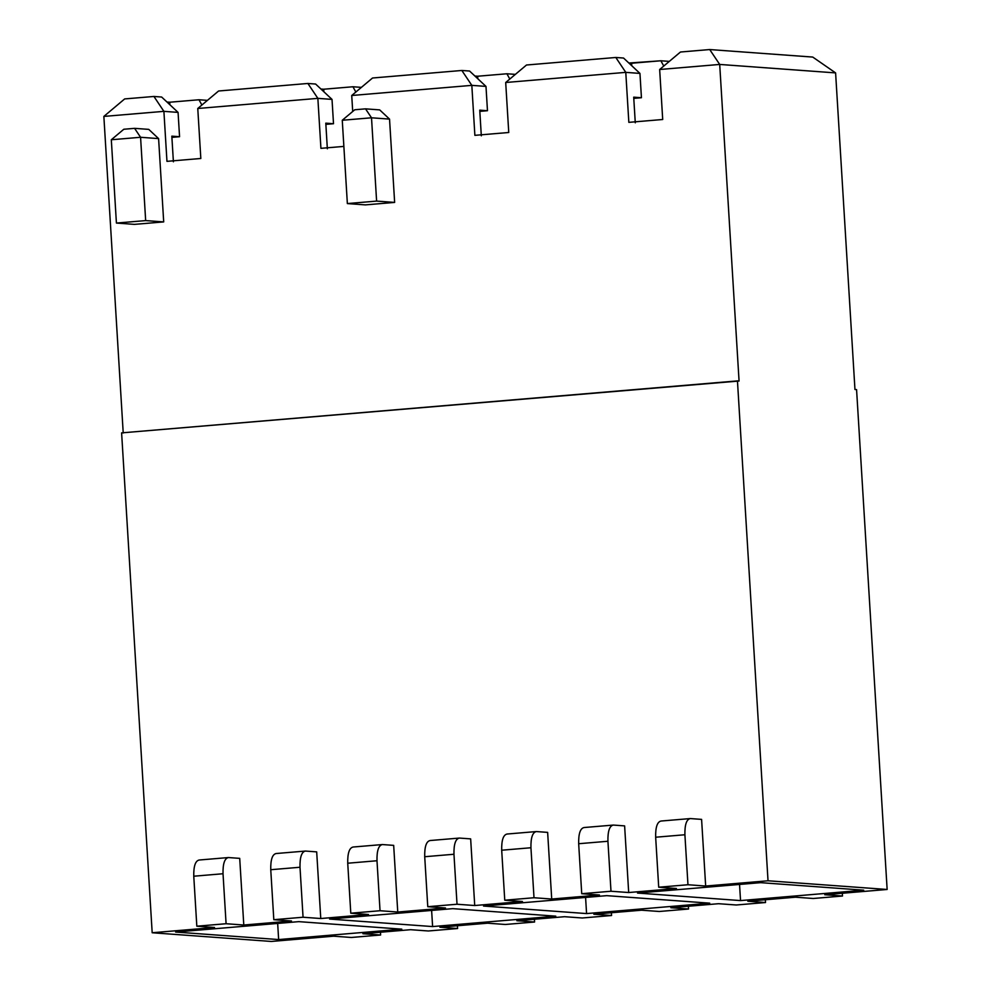 <?xml version="1.0" encoding="UTF-8"?>
<svg xmlns="http://www.w3.org/2000/svg" width="991" height="991" viewBox="0 0 991 991"><rect width="100%" height="100%" fill="white"/><g stroke="black" fill="none" stroke-linecap="round" stroke-linejoin="round"><path stroke-width="1.49" d="M835.599 72.9L854.96 389.488L856.571 389.599L887.143 889.472L824.797 894.737L887.143 889.472L856.571 389.599L854.96 389.488L835.599 72.9L812.744 57.069L709.717 49.55L719.701 64.44L659.659 69.506L662.706 119.502L628.839 122.351L625.779 72.368L505.695 82.501L508.755 132.497L474.875 135.346L471.827 85.362L351.731 95.495L352.709 111.475L351.731 95.495L372.542 78.004L461.843 70.472L469.573 71.03L461.843 70.472L471.827 85.362L485.986 86.403L469.573 71.03L485.986 86.403L487.473 110.719L479.743 110.162L481.316 135.817L479.743 110.162L487.473 110.719L479.817 111.376L487.473 110.719L485.986 86.403L471.827 85.362L461.843 70.472L372.542 78.004L351.731 95.495L471.827 85.362L474.875 135.346L508.755 132.497L505.695 82.501L625.779 72.368L615.807 57.478L526.506 65.01L505.695 82.501L526.506 65.01L615.807 57.478L623.537 58.035L615.807 57.478L625.779 72.368L639.951 73.408L623.537 58.035L639.951 73.408L625.779 72.368L628.839 122.351L662.706 119.502L659.659 69.506L719.701 64.44L835.599 72.9L719.701 64.44L709.717 49.55L680.47 52.015L659.659 69.506L680.47 52.015L709.717 49.55L812.744 57.069L835.599 72.9M343.865 146.408L320.923 148.34L317.863 98.357L197.766 108.49L200.826 158.486L166.959 161.347L163.899 111.351L103.857 116.418L123.218 433.005L103.857 116.418L124.668 98.927L153.927 96.461L161.644 97.031L153.927 96.461L163.899 111.351L178.07 112.392L161.644 97.031L178.07 112.392L179.557 136.721L171.827 136.151L179.557 136.721L171.901 137.365L179.557 136.721L178.07 112.392L163.899 111.351L153.927 96.461L124.668 98.927L103.857 116.418L163.899 111.351L166.959 161.347L200.826 158.486L197.766 108.49L218.59 90.999L307.879 83.467L315.609 84.037L307.879 83.467L317.863 98.357L332.022 99.397L315.609 84.037L332.022 99.397L333.509 123.726L325.791 123.157L333.509 123.726L325.866 124.371L333.509 123.726L332.022 99.397L317.863 98.357L307.879 83.467L218.59 90.999L197.766 108.49L317.863 98.357L320.923 148.34L343.865 146.408M739.063 381.027L719.701 64.44L739.063 381.027L121.608 432.881L152.18 932.754L214.539 927.489L152.18 932.754L121.608 432.881L737.453 380.903L768.025 880.776L737.453 380.903L739.063 381.027M389.537 119.106L394.641 202.412L365.382 204.889L347.358 203.576L342.267 120.258L347.358 203.576L376.605 201.099L394.641 202.412L389.537 119.106L371.514 117.793L376.605 201.099L371.514 117.793L342.267 120.258L354.753 109.766L365.53 108.849L379.689 109.89L389.537 119.106L379.689 109.89L365.53 108.849L354.753 109.766L342.267 120.258L371.514 117.793L365.53 108.849L371.514 117.793L389.537 119.106M163.701 221.91L134.442 224.375L116.418 223.062L111.314 139.756L116.418 223.062L145.665 220.597L163.701 221.91L158.597 138.604L163.701 221.91L145.665 220.597L140.573 137.278L145.665 220.597L116.418 223.062L134.442 224.375L163.701 221.91M148.749 129.375L158.597 138.604L140.573 137.278L111.314 139.756L123.813 129.251L134.59 128.347L148.749 129.375L134.59 128.347L123.813 129.251L111.314 139.756L140.573 137.278L134.59 128.347L140.573 137.278L158.597 138.604L148.749 129.375M641.573 910.196L593.844 914.222L641.573 910.196L659.288 911.485L688.534 909.02L670.833 907.731L718.562 903.705L670.833 907.731L688.534 909.02L659.288 911.485L641.573 910.196M564.597 916.7L516.868 920.726L564.597 916.7L582.299 917.988L611.558 915.523L593.844 914.222L611.558 915.523L582.299 917.988L564.597 916.7M487.622 923.191L439.893 927.217L487.622 923.191L505.323 924.479L534.583 922.014L516.868 920.726L534.583 922.014L505.323 924.479L487.622 923.191M410.633 929.694L362.904 933.72L410.633 929.694L428.347 930.983L457.594 928.517L439.893 927.217L457.594 928.517L428.347 930.983L410.633 929.694M333.657 936.185L271.299 941.45L152.18 932.754L271.299 941.45L333.657 936.185L351.359 937.474L380.618 935.008L362.904 933.72L380.618 935.008L351.359 937.474L333.657 936.185M795.538 897.202L747.809 901.228L795.538 897.202L813.252 898.49L842.499 896.025L824.797 894.737L842.499 896.025L813.252 898.49L795.538 897.202M701.591 819.384L705.666 886.041L768.025 880.776L887.143 889.472L768.025 880.776L705.666 886.041L687.965 884.74L658.705 887.218L676.419 888.506L628.69 892.532L676.419 888.506L658.705 887.218L687.965 884.74L684.905 834.756L655.658 837.222L658.705 887.218L655.658 837.222L684.905 834.756L687.965 884.74L705.666 886.041L701.591 819.384L690.331 818.566C686.503 819.346 684.707 824.735 684.905 834.756C684.707 824.735 686.503 819.346 690.331 818.566L701.591 819.384M239.711 858.367L243.786 925.024L291.515 920.998L243.786 925.024L226.084 923.723L196.825 926.201L214.539 927.489L196.825 926.201L193.765 876.217C193.567 866.196 195.376 860.795 199.191 860.015L228.438 857.549C224.623 858.33 222.814 863.718 223.025 873.74L226.084 923.723L243.786 925.024L239.711 858.367L228.438 857.549L239.711 858.367M316.686 851.876L320.762 918.521L368.491 914.495L320.762 918.521L303.06 917.232L273.813 919.698L291.515 920.998L273.813 919.698L303.06 917.232L300 867.249L270.754 869.714L273.813 919.698L270.754 869.714L300 867.249L303.06 917.232L320.762 918.521L316.686 851.876L305.426 851.058C301.611 851.826 299.802 857.227 300 867.249C299.802 857.227 301.611 851.826 305.426 851.058L316.686 851.876M393.675 845.373L397.75 912.03L445.479 908.004L397.75 912.03L380.036 910.729L350.789 913.207L368.491 914.495L350.789 913.207L380.036 910.729L376.989 860.745L347.73 863.223L350.789 913.207L347.73 863.223L376.989 860.745L380.036 910.729L397.75 912.03L393.675 845.373L382.402 844.555C378.587 845.335 376.778 850.724 376.989 860.745C376.778 850.724 378.587 845.335 382.402 844.555L393.675 845.373M470.651 838.882L474.726 905.526L522.455 901.5L474.726 905.526L457.024 904.238L427.765 906.703L445.479 908.004L427.765 906.703L457.024 904.238L453.965 854.254L424.718 856.72L427.765 906.703L424.718 856.72L453.965 854.254L457.024 904.238L474.726 905.526L470.651 838.882L459.39 838.064C455.563 838.832 453.754 844.233 453.965 854.254C453.754 844.233 455.563 838.832 459.39 838.064L470.651 838.882M547.639 832.378L551.714 899.035L599.444 895.009L551.714 899.035L534 897.735L504.753 900.212L522.455 901.5L504.753 900.212L534 897.735L530.941 847.751L501.694 850.216L504.753 900.212L501.694 850.216L530.941 847.751L534 897.735L551.714 899.035L547.639 832.378L536.366 831.56C532.551 832.341 530.742 837.729 530.941 847.751C530.742 837.729 532.551 832.341 536.366 831.56L547.639 832.378M624.615 825.887L628.69 892.532L610.989 891.243L581.729 893.709L599.444 895.009L581.729 893.709L610.989 891.243L607.929 841.26L578.67 843.725L581.729 893.709L578.67 843.725L607.929 841.26L610.989 891.243L628.69 892.532L624.615 825.887L613.342 825.069C609.527 825.837 607.718 831.238 607.929 841.26C607.718 831.238 609.527 825.837 613.342 825.069L624.615 825.887M198.993 99.757L201.879 105.046L198.993 99.757L207.441 100.364L198.993 99.757L169.746 102.222L198.993 99.757M352.957 86.762L355.843 92.052L352.957 86.762L323.698 89.227L323.859 91.754L323.698 89.227L352.957 86.762L361.405 87.369L352.957 86.762M506.921 73.768L509.795 79.057L506.921 73.768L477.662 76.233L477.823 78.76L477.662 76.233L506.921 73.768L515.37 74.375L506.921 73.768M169.746 102.222L169.895 104.749L169.746 102.222L166.984 102.023L169.746 102.222M320.948 89.029L323.698 89.227L320.948 89.029M474.912 76.034L477.662 76.233L474.912 76.034M606.715 895.653L483.546 906.047L586.573 913.578L585.582 897.437L586.573 913.578L709.742 903.173L606.715 895.653L709.742 903.173L586.573 913.578L483.546 906.047L606.715 895.653M173.4 161.806L171.827 136.151L173.4 161.806M327.352 148.811L325.791 123.157L327.352 148.811M628.864 63.04L660.873 60.773L669.321 61.38L660.873 60.773L663.759 66.063L660.873 60.773L631.626 63.238L631.775 65.765L631.626 63.238L628.864 63.04M277.666 923.426L278.644 939.567L401.813 929.162L298.799 921.642L175.63 932.048L278.644 939.567L277.666 923.426M452.751 908.648L329.582 919.053L432.609 926.573L431.618 910.432L432.609 926.573L555.778 916.167L452.751 908.648L555.778 916.167L432.609 926.573L329.582 919.053L452.751 908.648M718.562 903.705L736.263 904.994L765.523 902.528L747.809 901.228L765.523 902.528L736.263 904.994L718.562 903.705M278.644 939.567L175.63 932.048L298.799 921.642L401.813 929.162L278.644 939.567M760.679 882.659L863.706 890.178L740.537 900.584L637.51 893.052L760.679 882.659L637.51 893.052L740.537 900.584L863.706 890.178L760.679 882.659M633.782 98.382L641.437 97.725L633.707 97.168L641.437 97.725L639.951 73.408L641.437 97.725L633.782 98.382M635.281 122.822L633.707 97.168L635.281 122.822M739.546 884.443L740.537 900.584L739.546 884.443M226.084 923.723L223.025 873.74L193.765 876.217L196.825 926.201L226.084 923.723M227.67 857.611L228.438 857.549L227.67 857.611M199.191 860.015C195.376 860.795 193.567 866.196 193.765 876.217L223.025 873.74C222.814 863.718 224.623 858.33 228.438 857.549M276.167 853.524C272.352 854.304 270.543 859.692 270.754 869.714C270.543 859.692 272.352 854.304 276.167 853.524L305.426 851.058M353.155 847.02C349.327 847.8 347.531 853.201 347.73 863.223C347.531 853.201 349.327 847.8 353.155 847.02L382.402 844.555M430.131 840.529C426.316 841.309 424.507 846.698 424.718 856.72C424.507 846.698 426.316 841.309 430.131 840.529L459.39 838.064M507.107 834.026C503.292 834.806 501.483 840.207 501.694 850.216C501.483 840.207 503.292 834.806 507.107 834.026L536.366 831.56M584.095 827.535C580.28 828.303 578.471 833.704 578.67 843.725C578.471 833.704 580.28 828.303 584.095 827.535L613.342 825.069M661.071 821.031C657.256 821.812 655.447 827.212 655.658 837.222C655.447 827.212 657.256 821.812 661.071 821.031L690.331 818.566M765.349 899.754L765.523 902.528L765.349 899.754M611.385 912.748L611.558 915.523L611.385 912.748M457.421 925.743L457.594 928.517L457.421 925.743M380.445 932.234L380.618 935.008L380.445 932.234M842.325 893.25L842.499 896.025L842.325 893.25M534.409 919.239L534.583 922.014L534.409 919.239M688.373 906.245L688.534 909.02L688.373 906.245M394.641 202.412L376.605 201.099L347.358 203.576L365.382 204.889L394.641 202.412"/></g></svg>
